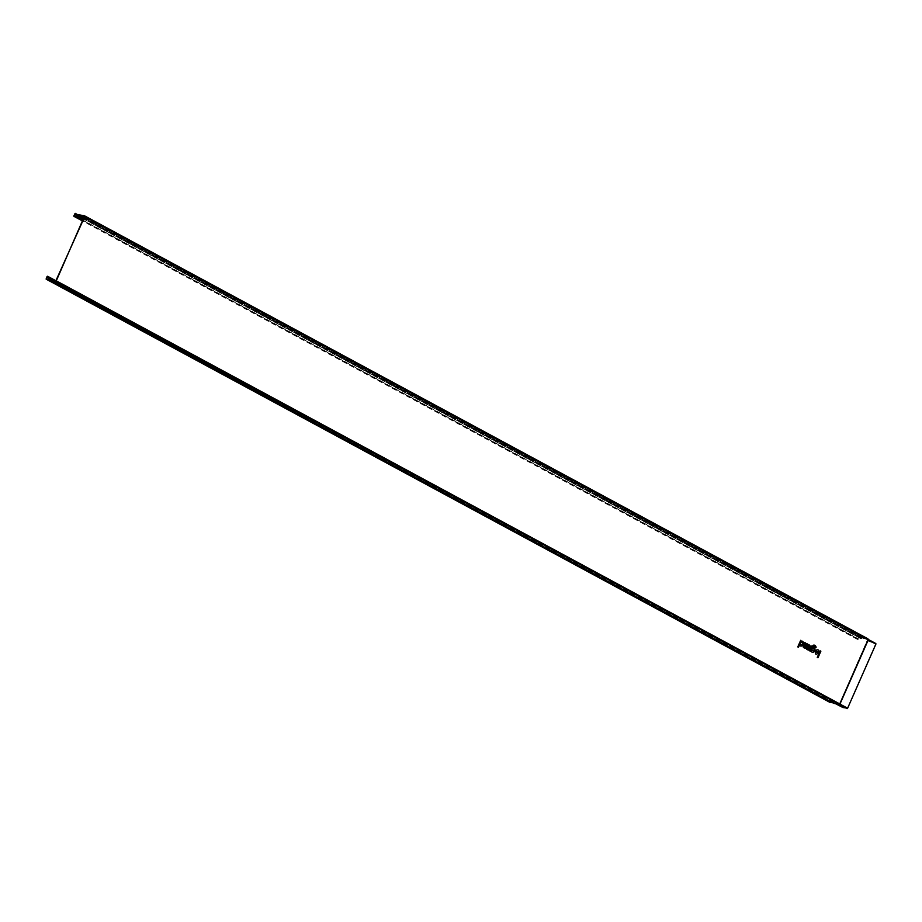 <?xml version="1.0" encoding="UTF-8"?>
<svg xmlns="http://www.w3.org/2000/svg" width="922" height="922" viewBox="0 0 922 922"><rect width="100%" height="100%" fill="white"/><g stroke="black" fill="none" stroke-linecap="round" stroke-linejoin="round"><path stroke-width="0.69" stroke-dasharray="4.61 3.46" d="M834.848 703.071L839.527 704.293L834.848 703.071L842.996 707.554M82.968 220.346L858.497 639.119L857.518 639.453L858.878 636.514L860.422 637.344A1.809 1.037 -61.6 0 0 860.802 638.462A1.809 1.037 -61.6 0 0 862.208 637.886L864.352 638.9M875.808 643.521L868.547 641.182M868.87 641.343L875.727 643.729L868.086 639.591L863.384 638.358M868.282 639.511L863.465 638.162L864.34 638.888M862.75 637.747L862.277 638.012A2.028 1.164 -61.6 0 1 860.699 638.658A2.028 1.164 -61.6 0 1 860.272 637.402L858.785 636.71L857.621 639.257L858.52 638.923L83.038 220.185M862.577 637.413L863.465 638.162M875.773 644.063L868.121 639.926L839.527 704.293L847.502 708.177L875.75 643.729L867.879 639.188L863.199 637.966L867.879 639.188L84.547 216.762M847.191 708.43L843.077 707.358M834.756 703.267L839.4 704.477L835.712 703.786M829.742 702.276L831.206 699.395L831.609 700.098L830.538 699.982L829.892 702.115L831.667 702.276A2.028 1.164 -61.6 0 1 833.304 701.573A2.028 1.164 -61.6 0 1 833.73 702.748L839.7 703.924L867.982 639.81L867.786 638.992L863.107 637.77M834.721 703.256L839.884 704.016L868.167 639.903L839.896 704.016L839.239 704.535L834.295 703.428M834.156 703.394L838.928 704.42L839.631 703.866L867.844 639.015L84.524 216.048M833.546 703.232L50.318 280.046M833.753 703.336L49.961 279.677M831.817 702.299A1.809 1.037 118.4 0 1 833.2 701.757A1.809 1.037 118.4 0 1 833.58 702.806M831.471 700.247L55.793 281.394M831.609 700.098L55.977 281.279M56.265 280.876L839.712 703.924L868.121 639.926L839.688 703.935L867.844 639.015L84.478 216.013M868.155 639.234L868.167 639.903L868.063 639.188L863.384 637.966L867.879 638.796L863.199 637.563M857.84 639.246L74.221 216.117M857.829 639.43L82.715 220.9M857.564 638.704L74.613 215.921M857.448 638.669L73.829 215.529M858.14 637.09L74.521 213.95M858.267 637.125L76.733 215.114M858.785 636.71L76.641 214.365M858.878 636.514L75.258 213.374M860.203 636.86L78.566 214.791L860.261 636.883M860.122 637.056L76.572 213.962M860.272 637.402L76.653 214.273M860.422 637.344L78.312 215.033M862.208 637.886L78.589 214.745M862.277 638.012L84.086 217.799M862.531 637.609L84.271 217.373M862.623 637.413L79.257 214.423M834.779 703.037L839.688 703.935L838.962 704.431L839.7 703.924L847.502 708.177M834.283 703.209L838.962 704.431L55.574 281.429M833.73 702.748L51.494 280.357M831.667 702.276L48.036 279.147M47.644 279.343L831.264 702.483M829.927 702.138L46.307 278.997M829.846 701.561L47.852 279.308M830.538 699.982L55.228 281.337M829.719 701.527L46.1 278.398M831.183 699.671L47.564 276.542M830.422 699.948L46.792 276.819M831.321 699.521L56.219 280.98M857.621 639.257L73.991 216.128M857.518 639.453L82.657 221.05M860.157 637.067L76.538 213.939M860.802 638.462L77.183 215.333M860.699 638.658L83.556 219.021M833.88 703.163L50.261 280.023M833.304 701.573L54.882 281.245M833.2 701.757L49.581 278.628M829.892 702.115L46.273 278.986M831.102 699.579L47.483 276.45M831.206 699.395L56.242 280.933"/><path stroke-width="1.38" d="M817.964 657.789L820.857 651.22L820.165 650.84L817.261 657.409L817.964 657.789M818.102 652.303L815.336 650.817C814.449 660.175 823.116 647.209 815.67 650.31L818.102 652.303M817.607 653.122L815.763 652.119L817.607 653.122M815.209 647.152A1.567 1.268 104.7 0 0 814.61 646.345L814.172 646.115A0.841 0.68 104.7 0 0 813.227 646.553L812.835 647.451C817.434 646.645 813.469 655.634 811.21 651.128L810.311 651.22L812.536 646.172A1.809 1.464 104.7 0 1 814.564 645.239L814.99 645.469A2.536 2.051 104.7 0 1 816.062 647.613L815.209 647.152M813.688 648.431C808.859 649.641 815.797 653.387 813.688 648.431M809.7 650.886L811.729 646.287L811.037 645.907L810.023 648.212A1.809 1.464 104.7 0 1 808.145 649.215L807.845 649.883A2.536 2.051 104.7 0 0 809.216 650.022L809.7 650.886M807.407 649.653L807.292 648.777A0.726 0.588 104.7 0 1 807.061 647.832L807.142 647.647A1.809 1.464 104.7 0 0 809.7 647.221A1.809 1.464 104.7 0 0 808.433 644.732L807.81 644.167L806.37 647.463A1.441 1.176 104.7 0 0 806.831 649.342L807.407 649.653M807.787 646.195A0.841 0.68 104.7 0 0 808.41 647.348A0.841 0.68 104.7 0 0 808.997 646.022A0.841 0.68 104.7 0 0 807.787 646.195M803.984 645.769A0.841 0.68 104.7 0 0 805.206 646.426L806.508 643.464L807.211 643.844L805.171 648.443L804.56 647.878A1.809 1.464 104.7 0 1 803.293 645.388L804.595 642.438L805.298 642.807L803.984 645.769M798.475 647.267L799.558 644.835C801.806 649.342 805.782 640.352 801.172 641.159L800.688 640.317L797.784 646.898L798.475 647.267M802.036 642.138C797.207 643.349 804.145 647.094 802.036 642.138M51.494 280.357L55.574 281.429L56.265 280.876L84.524 216.048M835.724 703.809L842.996 707.554L847.618 708.211L875.9 644.098L868.282 639.465L875.854 643.544M839.539 704.489L55.481 281.625L84.663 216.797L84.513 215.794L78.589 214.745A1.809 1.037 -61.6 0 1 77.183 215.333A1.809 1.037 -61.6 0 1 76.803 214.215L75.258 213.374L73.898 216.313L74.901 215.794L83.038 220.185M76.641 214.365L74.647 213.985L73.991 216.128L74.901 215.794M82.968 220.346L74.878 215.979M75.166 213.57L76.653 214.273A2.028 1.164 -61.6 0 0 77.079 215.518A2.028 1.164 -61.6 0 0 78.658 214.872L84.432 215.99M55.481 281.625L49.961 279.677A1.809 1.037 118.4 0 0 49.581 278.628A1.809 1.037 118.4 0 0 48.117 279.262L46.169 279.17L47.587 276.254L47.852 277.107L55.793 281.394M50.111 279.608A2.028 1.164 -61.6 0 0 49.684 278.432A2.028 1.164 -61.6 0 0 48.036 279.147L46.273 278.986L46.918 276.842L47.852 277.107M47.552 279.55L831.736 702.391A1.809 1.037 118.4 0 1 831.817 702.299M831.171 702.679L46.227 279.193M55.977 281.279L47.99 276.957M56.392 280.899L839.907 704.016L868.282 639.511M847.618 708.211L839.965 704.074L868.236 639.96L875.9 644.098M834.168 703.394L838.847 704.615L839.758 703.901L868.028 639.787L84.663 216.797M82.715 220.9L74.209 216.301M74.613 215.921L73.944 215.564M76.733 215.114L74.647 213.985M78.312 215.033L76.803 214.215M84.086 217.799L78.658 214.872M84.271 217.373L79.177 214.619M84.582 215.829L867.948 638.819L868.178 639.903L867.948 638.819L84.64 215.863M839.493 704.523L847.099 708.626M868.178 639.891L868.155 639.234M834.226 703.417L838.905 704.639L839.907 704.016L868.178 639.903M833.592 703.244L50.226 280.242M831.736 702.391L48.117 279.262M47.852 279.308L46.227 278.421M55.228 281.337L46.918 276.842M56.219 280.98L47.702 276.381M82.657 221.05L73.898 216.313M83.556 219.021L77.079 215.518M54.882 281.245L49.684 278.432M833.776 703.359L50.157 280.219M829.788 702.31L46.169 279.17M56.242 280.933L47.587 276.254"/></g></svg>
